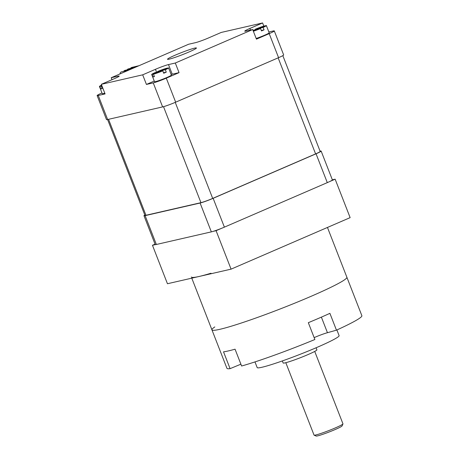 <?xml version="1.0" encoding="UTF-8"?>
<svg xmlns="http://www.w3.org/2000/svg" width="459" height="459" viewBox="0 0 459 459"><rect width="100%" height="100%" fill="white"/><g stroke="black" fill="none" stroke-linecap="round" stroke-linejoin="round"><path stroke-width="0.69" d="M194.725 48.109A15.52 1.142 -21.3 0 0 178.253 53.887A15.52 1.142 -21.3 0 0 167.506 59.268A15.52 1.142 -21.3 0 0 169.21 59.148A15.52 1.142 -21.3 0 0 185.683 53.37A15.52 1.142 -21.3 0 0 196.423 47.994A15.52 1.142 -21.3 0 0 194.725 48.109M256.174 38.464A9.054 0.666 -21.3 0 0 264.889 35.108A9.054 0.666 -21.3 0 0 269.181 32.807L266.369 25.595A9.054 0.666 -21.3 0 0 265.945 25.555L259.892 28.177L263.127 27.437A9.054 0.666 -21.3 0 0 266.369 25.595M253.368 31.252A9.054 0.666 -21.3 0 0 260.574 28.538L261.51 30.942A9.054 0.666 -21.3 0 0 264.063 29.841L263.127 27.437M102.07 88.363L100.796 88.914A9.054 0.666 -21.3 0 0 101.37 88.805A9.054 0.666 -21.3 0 0 102.162 88.598L101.227 86.194A9.054 0.666 -21.3 0 0 101.984 85.971M101.646 85.11A9.054 0.666 -21.3 0 0 99.442 86.47L102.248 93.676A9.054 0.666 -21.3 0 0 103.241 93.607A9.054 0.666 -21.3 0 0 104.795 93.183M163.524 72.774L166.261 72.149A9.054 0.666 158.7 0 1 163.708 73.251L162.773 70.847A9.054 0.666 158.7 0 1 153.478 74.209L154.419 76.613A9.054 0.666 158.7 0 1 153.627 76.819A9.054 0.666 158.7 0 1 153.054 76.928L152.118 74.524A9.054 0.666 158.7 0 1 151.699 74.484A9.054 0.666 158.7 0 1 154.935 72.648L158.171 71.902L152.118 74.524M162.274 70.961L162.09 70.485L168.143 67.869A9.054 0.666 158.7 0 1 168.562 67.909L171.373 75.115A9.054 0.666 158.7 0 1 165.108 78.254A9.054 0.666 158.7 0 1 155.498 81.622A9.054 0.666 158.7 0 1 154.505 81.691L151.699 74.484M168.562 67.909A9.054 0.666 158.7 0 1 165.326 69.745L166.261 72.149M139.06 65.683L131.922 67.387A2.071 2.066 147.5 0 0 130.465 68.448M135.657 67.152L128.52 68.856A2.071 2.066 147.5 0 0 127.063 69.917M132.255 68.626L125.118 70.33A2.071 2.066 147.5 0 0 123.66 71.392M128.853 70.095L121.715 71.799A2.071 2.066 147.5 0 0 120.017 73.916M252.984 30.277L255.979 29.594L253.19 30.799M258.526 28.492L255.29 29.233A9.054 0.666 -21.3 0 1 264.585 25.87L258.526 28.492L258.715 28.969M118.296 76.785L118.049 76.154L111.233 77.72L188.626 44.236L195.442 42.676A10.345 0.757 158.7 0 0 208.489 37.954L221.249 32.434L262.6 22.95L249.845 28.469A10.345 0.757 158.7 0 0 244.75 31.183A10.345 0.757 158.7 0 0 245.881 31.103L252.697 29.542L256.443 39.153L269.203 33.639A10.345 0.757 -21.3 0 0 274.298 30.919A10.345 0.757 -21.3 0 0 273.162 31L268.859 31.987M162.09 70.485L165.326 69.745M162.773 70.847L159.537 71.593L153.478 74.209M157.489 71.541A9.054 0.666 158.7 0 1 166.778 68.179L160.725 70.801L157.489 71.541L157.672 72.017M101.227 86.194L101.95 85.885M101.852 85.644L99.861 86.51A9.054 0.666 -21.3 0 1 99.442 86.47M101.973 92.959A10.345 0.757 -21.3 0 0 97.13 95.564A10.345 0.757 -21.3 0 0 98.266 95.483L105.082 93.923L101.336 84.313L114.09 78.793A10.345 0.757 158.7 0 0 119.185 76.074A10.345 0.757 158.7 0 0 118.049 76.154M252.697 29.542L175.304 63.021L168.487 64.587L172.24 74.197L179.056 72.637L175.304 63.021M98.266 95.483L107.635 119.518L162.618 106.907L153.249 82.872L146.432 84.439L142.686 74.828L101.336 84.313M142.686 74.828L155.44 69.309A10.345 0.757 158.7 0 1 168.487 64.587M112.007 79.694L111.233 77.72M263.822 26.094L262.6 22.95M179.056 72.637L166.296 78.156L175.665 102.185L278.573 57.668L269.203 33.639M327.296 182.63L316.05 153.794A10.345 0.757 -21.3 0 0 321.145 151.074L332.385 179.917A10.345 0.757 158.7 0 1 327.296 182.63L224.388 227.148A10.345 0.757 158.7 0 1 211.341 231.87L156.358 244.481A10.345 0.757 158.7 0 1 155.222 244.555L143.977 215.719A10.345 0.757 -21.3 0 0 145.113 215.644L156.358 244.481M274.298 30.919L283.668 54.954A10.345 0.757 158.7 0 1 278.573 57.668M153.249 82.872A10.345 0.757 -21.3 0 0 166.296 78.156M175.665 102.185A10.345 0.757 158.7 0 1 162.618 106.907M107.635 119.518A10.345 0.757 158.7 0 1 106.499 119.598L97.13 95.564M107.584 119.529L144.941 215.346A9.312 0.683 -21.3 0 0 145.962 215.271L200.944 202.666A9.312 0.683 -21.3 0 0 212.689 198.414L315.597 153.897A9.312 0.683 -21.3 0 0 320.181 151.453L282.824 55.637M321.145 151.074A10.345 0.757 -21.3 0 0 320.061 151.143M144.82 215.036A10.345 0.757 -21.3 0 0 143.977 215.719M211.341 231.87L200.095 203.033L145.113 215.644M200.095 203.033A10.345 0.757 -21.3 0 0 213.142 198.311L224.388 227.148M316.05 153.794L213.142 198.311M172.24 74.197A10.345 0.757 -21.3 0 0 171.132 74.49M146.432 84.439L154.258 81.054M100.796 88.914L99.861 86.51M153.054 76.928L154.327 76.378M160.908 71.277L160.725 70.801M253.282 31.034L257.338 29.278L260.574 28.538M255.479 29.709L255.29 29.233M260.075 28.653L259.892 28.177M264.063 29.841L261.326 30.466M155.067 244.159L152.463 245.284L167.455 283.737L231.072 269.146L350.137 217.635L335.145 179.188L332.356 179.825M152.463 245.284L155.36 244.618M213.183 231.359L216.08 230.693L221.502 228.347M329.723 181.534L335.145 179.188M216.08 230.693L231.072 269.146M214.818 326.923A72.419 5.313 -21.3 0 0 211.938 329.86A72.419 5.313 -21.3 0 0 231.611 326.102A72.419 5.313 -21.3 0 0 306.078 298.459A72.419 5.313 -21.3 0 0 346.878 277.247L361.87 315.7A72.419 5.313 -21.3 0 1 358.984 318.638A72.419 5.313 -21.3 0 1 336.458 330.164L327.451 332.706L321.38 317.135M191.328 276.989A72.419 5.313 -21.3 0 0 210.997 273.231M285.814 362.696L314.048 435.115A15.52 1.142 -21.3 0 0 314.117 435.178A15.52 1.142 -21.3 0 0 327.112 431.231A15.52 1.142 -21.3 0 0 342.345 424.472A15.52 1.142 -21.3 0 0 342.953 423.932A15.52 1.142 -21.3 0 0 342.959 423.841L314.725 351.422M342.953 423.932L342.07 425.929A13.965 1.027 158.7 0 1 341.525 426.411A13.965 1.027 158.7 0 1 327.818 432.498A13.965 1.027 158.7 0 1 316.119 436.05L314.117 435.178M316.085 347.779L316.888 349.85A18.102 1.331 158.7 0 1 316.165 350.578A18.102 1.331 158.7 0 1 297.782 358.703A18.102 1.331 158.7 0 1 283.151 363L282.348 360.935M336.895 329.969L339.109 335.644A43.966 3.224 158.7 0 1 337.359 337.428A43.966 3.224 158.7 0 1 292.71 357.154A43.966 3.224 158.7 0 1 257.183 367.59L254.969 361.91M336.458 330.164L329.901 313.342A72.419 5.313 158.7 0 1 308.322 322.683L314.88 339.505A72.419 5.313 -21.3 0 1 241.612 366.012L235.054 349.19A72.419 5.313 158.7 0 1 223.527 351.835L230.085 368.657L240.895 364.176M191.782 278.154L226.93 368.307A72.419 5.313 -21.3 0 0 230.085 368.657M314.145 337.623A10.345 0.757 158.7 0 1 327.451 332.706M211.938 329.86A72.419 5.313 -21.3 0 0 270.454 312.677A72.419 5.313 -21.3 0 0 343.998 280.185A72.419 5.313 -21.3 0 0 346.878 277.247L327.462 227.446M212.689 198.414L175.24 102.368M200.944 202.666L163.519 106.672M145.962 215.271L108.548 119.306M315.597 153.897L278.148 57.851M156.594 72.264L155.44 69.309M249.845 28.469L250.459 30.053"/></g></svg>
